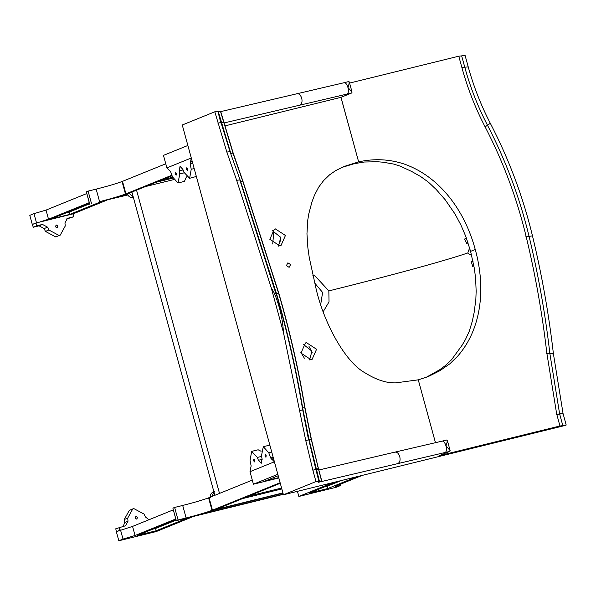 <?xml version="1.0" encoding="UTF-8"?>
<svg xmlns="http://www.w3.org/2000/svg" width="596" height="596" viewBox="0 0 596 596"><rect width="100%" height="100%" fill="white"/><g stroke="black" fill="none" stroke-linecap="round" stroke-linejoin="round"><path stroke-width="0.89" d="M173.712 179.612L145.431 186.57M214.858 495.306L131.902 192.068M136.551 190.176L219.507 493.421M264.982 456.104L265.95 457.288L266.144 455.635L265.213 454.435L264.982 456.104M253.568 460.738L254.537 461.922L254.73 460.261L253.799 459.069L253.568 460.738M249.992 471.697L251.132 465.908L250.059 460.403L251.661 451.395L257.383 457.43L258.396 460.283L261.257 463.308L262.061 458.801L261.465 455.776L263.305 446.695L268.796 452.804L270.636 457.989L274.398 461.788L249.992 471.697L274.398 461.788L277.825 474.304L253.419 484.213L249.992 471.697M273.616 458.927L272.186 459.278M263.305 446.695L269.839 445.108M251.892 451.321L258.135 449.786L261.108 451.276M278.213 475.727L265.63 480.83L278.727 477.612M253.419 484.213L278.824 477.955M280.336 483.498L278.846 483.863M248.443 496.2L281.588 488.05M280.284 483.282L216.348 509.23L212.005 510.362L208.585 497.846C202.327 500.133 193.7 502.666 182.696 505.453L174.628 507.434L172.907 508.135L173.302 509.871L132.558 526.402L116.332 531.662L115.78 528.764L125.488 525.784L128.028 521.187L127.693 518.125L132.774 508.932L133.832 508.589L144.09 514.095L145.372 516.918L148.978 519.742M242.52 498.606L281.826 488.936M252.294 480.108L208.585 497.846L212.005 510.362L282.914 492.914M280.127 482.723L212.005 510.362C205.747 512.649 197.12 515.182 186.123 517.969L182.696 505.453M213.457 492.028C211.014 492.937 209.993 494.814 210.381 497.667M211.893 496.505L213.912 491.842M282.981 493.16L213.8 510.183L201.172 514.229L283.242 494.099M283.301 494.33L176.327 520.651L173.302 509.871L175.79 518.974L135.054 535.506L132.558 526.402M176.327 520.651L178.055 519.95L174.628 507.434M178.055 519.95L186.123 517.969M135.933 516.27L135.024 518.013L136.715 519.116L137.624 517.373L135.933 516.27M193.596 516.404L156.286 531.543L118.828 540.766L116.332 531.662L119.774 530.261L119.222 527.363M132.774 508.932L129.332 510.332L124.251 519.526L124.586 522.58L123.297 526.365M333.097 482.559L298.842 496.461L336.308 487.245L340.487 485.546C335.704 486.686 334.17 486.865 335.883 486.083L362.234 475.392M335.094 486.53L335.883 486.083M357.026 476.673L327.889 488.497L309.16 493.108L338.297 481.285M327.889 488.497L327.271 486.224L324.366 486.939M341.203 480.57L327.271 486.224M298.842 496.461L297.441 491.335M340.487 485.546L340.16 484.347M176.029 519.705L137.467 535.357L156.197 530.753L188.396 517.678M156.197 530.753L155.571 528.473L176.163 520.122M152.665 529.188L155.571 528.473M118.828 540.766L123.007 539.067L120.519 529.963M123.007 539.067L135.054 535.506M186.555 169.42L186.779 167.752L187.718 168.944L187.524 170.605L186.555 169.42M175.142 174.047L175.373 172.378L176.304 173.578L176.111 175.239L175.142 174.047M166.887 167.893L170.642 171.693L172.49 176.878L177.981 182.994L179.821 173.905L179.225 170.881L180.029 166.381L182.89 169.398L183.903 172.251L189.625 178.286L191.227 169.279L190.154 163.781L191.294 157.992L166.887 167.893L163.46 155.377L187.867 145.476L191.294 157.992L166.887 167.893M192.188 161.263L190.75 161.62M189.394 178.36L196.345 176.461M177.981 182.994L184.455 181.378L186.421 176.87M172.624 177.25L161.903 179.888M171.901 175.209L125.473 194.05L129.362 193.097L172.095 175.753M172.974 178.107L155.988 182.294M165.762 163.796L122.046 181.534L125.473 194.05C119.215 196.337 110.588 198.87 99.584 201.649L127.775 194.989M287.883 262.814L290.587 264.579L289.127 267.366L286.423 265.6L287.883 262.814M275.3 228.871L285.439 235.48L280.969 245.612L279.971 245.939L269.832 239.324L274.309 229.192L275.3 228.871M278.481 246.141L280.791 237.372L272.149 230.548M306.433 342.648L316.573 349.263L312.095 359.395L311.097 359.716L300.958 353.108L305.435 342.976L306.433 342.648M309.607 359.924L311.924 351.148L303.275 344.332M397.815 463.561C399.871 462.466 400.519 460.164 399.782 456.648C398.642 453.273 396.943 451.783 394.708 452.178L442.098 441.137C443.603 440.936 444.892 442.515 445.979 445.882L450.114 450.561L449.771 451.395L318.458 482.261L321.743 480.897L317.951 466.638L317.504 466.817M442.247 441.092L446.657 440.012C447.499 440.437 447.276 442.388 445.979 445.882C446.769 449.377 446.516 451.589 445.212 452.52M446.777 439.975L447.305 440.288L450.114 450.561M394.947 452.111L318.771 470.028M321.743 480.897L315.969 481.575L283.428 494.784L565.708 425.32L559.949 425.991L438.999 455.761L449.771 451.395M318.853 481.24L315.902 469.492L312.855 470.199L305.77 440.563L283.45 332.508C282.75 319.404 279.733 306.329 274.384 293.292L271.18 287.637L236.657 180.283L226.845 152.054L214.806 111.787L217.682 111.445M559.45 426.274L559.949 425.991L556.649 413.848L546.8 352.892C542.308 313.794 535.424 275.024 526.156 236.56C516.926 198.364 503.24 161.792 485.114 126.866C475.273 107.921 467.532 88.156 461.9 67.579L458.786 56.203L464.545 55.525M321.587 480.935L318.502 469.059M315.604 469.313L318.234 468.635L318.346 469.104L315.701 469.723M344.19 82.68L348.608 81.6C349.45 82.017 349.226 83.976 347.93 87.47C346.842 84.103 345.546 82.516 344.048 82.725L220.721 111.608M348.727 81.563L349.249 81.876L352.065 92.149L351.655 92.998L223.835 122.999M352.065 92.149L347.93 87.47C348.72 90.965 348.466 93.17 347.163 94.101M299.766 105.142C301.814 104.054 302.47 101.752 301.732 98.228C300.585 94.853 298.894 93.371 296.652 93.766L296.897 93.699M317.951 466.638L311.35 439.036L304.906 407.351C298.514 369.021 289.835 331.041 278.853 293.396L243.004 181.393L233.178 153.097L220.58 111.109L217.763 111.713M351.722 92.976L340.986 97.334L358.643 161.866L340.942 97.342L351.655 92.998M224.677 125.957L340.942 97.342M318.398 468.598L311.172 439.081L304.727 407.396C298.335 369.066 289.656 331.078 278.675 293.433L242.825 181.437L232.991 153.135L220.423 111.147M315.969 481.575L312.855 470.199L315.619 469.402M283.428 494.784L182.264 124.996L214.806 111.787M349.584 83.075L458.786 56.203M475.25 249.493C464.589 209.874 439.349 176.632 404.669 164.191C389.747 159.147 374.4 158.372 358.643 161.866L344.071 166.485L335.63 170.612L329.551 174.859L323.606 180.581L318.659 187.189L314.479 195.235L311.939 201.947L308.803 213.815L307.737 220.296L306.955 233.803L307.886 247.921L309.22 257.308L316.066 288.665C323.434 321.341 344.503 361.765 365.139 372.902C376.292 379.861 386.491 383.183 395.737 382.863L418.273 379.838L435.467 442.694L418.273 379.838L428.211 376.59L439.766 370.786L449.868 363.784L457.303 356.587C481.225 329.722 486.247 289.03 475.25 249.493L470.602 251.378L465.856 236.59L460.969 225.154L455.046 214.024L445.123 199.667L436.145 189.431L428.435 182.16L420.828 176.662L411.851 171.559L400.281 166.172L393.569 164.049L383.072 162.209L377.417 161.747L364.275 162.015L354.18 163.714L341.813 167.446M425.887 377.491L439.826 369.669L445.219 365.668L451.582 359.686L462.086 345.255L465.409 339.623L469.238 331.309L472.248 321.408L474.103 312.751L475.839 299.557L476.152 291.198L475.63 278.742L474.431 268.811L470.602 251.378M562.698 413.594L559.659 414.086C556.642 414.682 555.666 414.734 556.731 414.235M271.18 287.637L283.45 332.508M467.905 242.542L466.817 243.645L464.515 239.115L465.334 238.542L466.661 238.832M471.235 253.926L470.125 254.976L467.808 252.98L468.836 249.828L470.214 250.082M473.85 265.488L472.74 266.479L471.227 261.57L473.023 261.473M323.33 311.485L329.022 301.904L328.843 290.908L315.016 275.903L312.878 275.337M328.843 290.908C395.006 274.436 441.331 261.793 467.808 252.98M314.703 283.04L322.6 292.442L320.797 303.915M133.288 197.149L132.841 197.328C130.241 197.663 128.386 196.509 127.268 193.871L128.892 193.208L133.206 196.844M127.656 194.78L114.641 197.917L127.268 193.871M128.892 193.208L125.473 194.05L122.046 181.534C115.795 183.821 107.161 186.354 96.165 189.133L99.584 201.649M132.841 197.328L133.31 197.216M91.523 203.638L88.096 191.122L86.375 191.823L89.795 204.339M88.096 191.122L96.165 189.133M57.03 227.828L55.339 226.726L56.248 224.983L57.939 226.085L57.03 227.828M35.73 223.053L36.736 225.839L33.294 227.24L32.288 224.446L35.73 223.053L73.189 213.837L107.064 200.085M36.736 225.839L42.465 224.431L47.598 227.18L48.872 230.004L59.131 235.509L60.196 235.167L65.269 225.973L64.942 222.911L67.475 218.315L73.74 216.735L66.231 219.134M60.196 235.167L55.689 236.91L45.43 231.404L44.156 228.581L39.031 225.824L33.294 227.24M73.74 216.735L73.189 213.837M33.987 213.651L46.026 210.09L86.77 193.558L89.258 202.655L48.514 219.194L32.288 224.446L29.8 215.35L33.987 213.651L36.475 222.748M101.864 201.366L69.665 214.433L50.928 219.045L89.497 203.392M69.665 214.433L69.039 212.161L89.623 203.802M66.134 212.876L69.039 212.161M273.542 458.637L271.515 459.136M273.191 457.363L270.636 457.989M271.746 452.073L268.796 452.804M262.158 459.36L258.396 460.283M261.592 456.394L257.383 457.43M212.467 510.183L209.04 497.667M128.028 521.187L124.586 522.58M127.693 518.125L124.251 519.526M192.314 161.725L190.288 162.224M192.702 163.148L190.154 163.781M194.177 168.549L191.227 169.279M183.076 169.934L179.225 170.881M184.127 172.847L179.821 173.905M122.508 181.355L125.935 193.871M438.999 455.761L449.712 451.41M223.694 122.485L220.878 123.089M233.178 153.097L230.272 153.507M220.796 122.828L217.868 111.147M243.004 181.393L240.106 181.795M278.853 293.396L276 293.947M304.906 407.351L302.142 408.29M311.35 439.036L308.542 439.744M319.344 480.965L309.086 439.699L302.924 409.392C296.406 370.287 287.548 331.54 276.343 293.135L240.188 180.171L229.996 151.689L220.982 122.53L217.92 123.163M240.188 180.171L229.996 151.689L226.845 152.054M275.873 293.508L239.808 179.932L236.657 180.283M302.299 409.087L302.686 409.735C296.145 370.488 287.257 331.6 276.015 293.053L274.384 293.292M308.542 439.803L302.686 409.735L299.721 410.808M315.902 469.492L308.803 439.788L305.77 440.563M467.659 66.908L464.776 67.244L461.662 55.868M489.867 123.618L487.483 125.242C477.865 106.706 470.289 87.374 464.776 67.244L461.9 67.579M532.012 236.269C533.077 235.77 532.101 235.815 529.084 236.411C519.727 197.701 505.862 160.644 487.483 125.242L485.114 126.866M552.932 354.143C553.982 353.599 552.961 353.383 549.862 353.517C545.34 314.166 538.412 275.129 529.084 236.411C526.067 237.014 525.091 237.059 526.156 236.56M556.649 413.848C555.584 414.362 556.575 414.376 559.622 413.892L549.862 353.517C546.763 353.644 545.735 353.435 546.8 352.892M562.825 425.656L559.622 413.892L562.684 413.535L562.594 413.944L562.684 413.535M42.465 224.431L39.031 225.824M47.598 227.18L44.156 228.581M48.872 230.004L45.43 231.404M68.011 218.143L66.976 218.568M46.026 210.09L48.514 219.194M212.928 492.199L214.389 491.603M218.181 111.169L230.376 151.928M465.036 55.249L468.151 66.625C473.552 86.353 480.972 105.298 490.404 123.461C508.999 159.288 523.035 196.792 532.504 235.971C541.891 274.927 548.856 314.196 553.408 353.786L563.078 413.631L566.2 425.045M273.877 230.682L272.722 243.995M280.723 237.119L280.887 242.021M300.757 352.199L304.362 358.203M309.019 346.462L312.17 352.385"/></g></svg>
